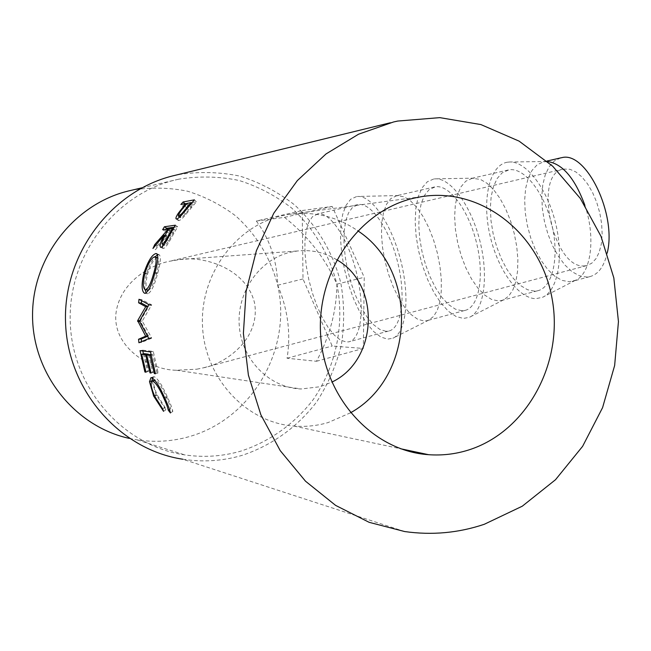 <?xml version="1.0" encoding="UTF-8"?>
<svg xmlns="http://www.w3.org/2000/svg" width="651" height="651" viewBox="0 0 651 651"><rect width="100%" height="100%" fill="white"/><g stroke="black" fill="none" stroke-linecap="round" stroke-linejoin="round"><path stroke-width="0.49" stroke-dasharray="3.25 2.44" d="M196.862 369.19L203.389 367.823C224.571 364.121 260.701 339.407 254.598 303.154C246.054 267.195 201.517 255.615 179.798 259.562L169.52 261.263C150.414 264.819 118.441 282.876 115.756 315.475C114.185 348.7 151.553 370.346 176.462 370.24L196.862 369.19M584.224 265.925L586.616 265.624L591.669 263.289L595.942 258.748L599.229 252.181L601.345 243.881L602.167 234.23L601.638 223.724L599.783 212.877L596.69 202.249L592.508 192.387L587.479 183.785L581.839 176.877L575.891 171.97L569.926 169.276L563.343 169.073C532.518 173.915 553.187 268.953 584.224 265.925M336.754 259.765C324.621 252.433 311.512 249.512 297.434 250.985L290.224 252.271C259.472 259.399 236.403 292.364 239.308 326.289C241.92 360.247 269.872 388.029 301.193 388.981L320.121 386.727L331.823 382.121M560.633 157.9L554.383 160.952L549.192 166.68L545.269 174.769L542.779 184.786L541.795 196.26L542.356 208.654L544.423 221.413L547.89 233.969L552.618 245.785L558.387 256.323L564.97 265.095L572.066 271.695L579.357 275.755L586.51 277.049L589.676 276.675C598.204 274.527 604.055 266.633 607.228 252.97M547.515 161.538L543.422 161.863L537.205 164.752L532.03 170.375L528.124 178.407L525.634 188.424L524.665 199.938L525.227 212.413L527.294 225.287L530.752 237.981L535.464 249.935L541.217 260.62L547.76 269.53L554.823 276.244L562.065 280.394L569.153 281.745L575.313 280.361C590.896 274.331 596.056 237.851 584.899 205.358M507.422 162.197C489.715 165.045 482.017 198.352 489.503 233.196C496.746 268.066 517.797 298.622 535.952 298.671L542.682 297.238C557.72 290.818 564.018 257.755 555.62 223.301C547.377 188.814 526.48 161.538 509.953 161.985L507.422 162.197M534.381 291.143L527.481 289.711L520.401 285.447L513.476 278.604L507.023 269.555L501.327 258.724L496.64 246.623L493.149 233.79L491.009 220.795L490.333 208.206L491.163 196.61L493.466 186.528L497.185 178.472L502.149 172.849L509.017 169.83C524.145 167.12 544.415 192.476 551.934 225.075C559.648 257.641 552.43 287.913 537.409 290.81L534.381 291.143M472.3 178.293L465.685 181.263L460.932 186.886L457.433 194.983L455.309 205.122L454.642 216.807L455.44 229.502L457.645 242.628L461.168 255.607L465.847 267.862L471.479 278.84L477.826 288.043L484.596 295.017L491.505 299.395L498.202 300.925L501.132 300.624L503.719 299.769L508.781 296.042L512.898 289.858L515.885 281.427L517.569 271.101L517.879 259.31L516.756 246.599L514.257 233.546L510.498 220.754L505.64 208.833L499.935 198.327L493.645 189.701L487.062 183.313L480.479 179.424L472.3 178.293M433.712 178.992L427.292 181.792L422.043 187.87L418.178 196.838L415.859 208.214L415.159 221.43L416.087 235.857L418.569 250.83L422.499 265.698L427.707 279.784L433.957 292.47L440.979 303.154L448.474 311.316L456.099 316.524L463.471 318.445L469.477 317.273C483.595 311.381 488.917 277.725 480.21 242.213C471.658 206.66 451.257 178.366 435.771 178.83L433.712 178.992M461.836 310.755L455.342 309.135L448.62 304.635L441.996 297.523L435.763 288.173L430.197 277.041L425.542 264.631L421.986 251.514L419.7 238.258L418.78 225.449L419.293 213.674L421.221 203.47L424.509 195.341L429.025 189.726L435.381 186.796C449.459 184.331 469.021 210.574 476.801 243.93C484.751 277.261 478.656 307.899 464.659 310.486L461.836 310.755M396.947 195.65L390.869 198.531L386.596 204.145L383.545 212.299L381.82 222.569L381.478 234.433L382.528 247.356L384.896 260.75L388.476 274.022L393.114 286.586L398.615 297.881L404.727 307.386L411.188 314.645L417.714 319.267L423.98 320.992L426.698 320.756L428.854 320.056L433.533 316.484L437.285 310.34L439.913 301.844L441.272 291.355L441.297 279.312L439.954 266.267L437.309 252.832L433.468 239.649L428.627 227.329L423.012 216.457L416.909 207.523L410.586 200.915L404.344 196.879L396.947 195.65M356.545 196.578L350.694 199.279L346.006 205.342L342.686 214.374L340.847 225.881L340.546 239.299L341.767 253.98L344.452 269.262L348.464 284.463L353.623 298.907L359.71 311.951L366.464 322.994L373.593 331.489L380.754 336.99L387.614 339.138L392.887 338.219C405.947 332.93 410.146 298.663 401.122 262.036C392.236 225.376 372.453 196 358.164 196.456L356.545 196.578M385.905 331.278L379.867 329.463L373.552 324.703L367.262 317.297L361.264 307.638L355.845 296.181L351.231 283.462L347.618 270.035L345.16 256.51L343.988 243.474L344.143 231.512L345.657 221.185L348.472 212.999L352.492 207.392L358.286 204.56C371.208 202.38 389.965 229.551 398.005 263.704C406.224 297.832 401.366 328.836 388.509 331.082L385.905 331.278M318.014 213.837L312.529 216.612L308.786 222.219L306.222 230.43L304.937 240.821L304.961 252.873L306.279 266.031L308.826 279.702L312.472 293.275L317.061 306.165L322.4 317.794L328.259 327.624L334.37 335.184L340.465 340.066L346.251 342.003L348.733 341.84C360.971 339.781 365.154 308.59 356.805 274.047C348.61 239.47 330.301 211.803 318.014 213.837M350.45 412.832L328.096 422.572C316.988 425.811 305.644 426.983 294.073 426.096C246.745 422.702 205.358 379.207 202.567 327.217C199.352 275.259 235.442 225.97 282.095 215.717L288.303 214.513C313.603 210.94 336.738 216.352 357.716 230.747M404.662 531.55L182.793 459.232C202.966 462.324 222.732 461.03 242.107 455.358C271.841 445.504 297.645 426.844 316.646 401.919C327.99 384.342 336.225 365.398 341.336 345.087C344.542 324.393 344.379 303.757 340.855 283.185C333.239 252.873 317.159 225.628 294.293 204.683C277.944 191.988 259.887 182.492 240.105 176.169C219.721 171.913 199.076 171.4 178.179 174.647L175.062 175.339M129.321 438.4L137.255 439.897C154.889 442.534 172.206 441.451 189.189 436.642C252.743 418.617 292.258 348.659 277.692 285.236C270.604 258.016 256.689 234.978 235.947 216.108C221.307 204.984 205.163 196.675 187.512 191.199C169.325 187.529 150.942 187.162 132.356 190.092L130.46 190.515M179.188 179.106L177.129 179.554C116.244 192.94 68.168 254.614 70.218 321.317C71.805 388.037 123.137 446.025 184.624 454.87C203.836 457.702 222.675 456.424 241.122 451.037C269.945 441.524 294.976 423.467 313.424 399.315C336.323 365.862 344.802 323.848 336.925 284.178C329.26 254.256 314.197 228.892 291.729 208.084C275.878 195.796 258.357 186.601 239.186 180.506C219.428 176.397 199.426 175.933 179.188 179.106M256.339 221.031C269.978 239.535 277.098 260.937 277.7 285.236C287.905 309.388 291.021 333.727 287.058 358.245L316.459 361.272C329.788 336.551 336.6 310.852 336.909 284.178C324.947 257.812 307.467 235.54 284.471 217.369L256.339 221.031L302.219 210.55L303.008 278.945L332.189 346.039L363.339 348.448L364.226 277.277L332.173 206.432L302.219 210.55M169.504 409.414L170.668 408.706C170.098 405.842 168.617 401.838 166.208 396.695C161.953 387.142 158.315 381.584 155.304 380.005L154.735 380.021C152.806 381.6 153.628 386.596 157.184 395.011L165.077 407.42L165.899 409.837L156.11 394.807L152.082 381.03M164.516 397.549L166.208 396.695M154.865 380.168L155.304 380.005M154.71 396.256L157.184 395.011M162.701 408.869L165.077 407.42M163.556 411.326L165.899 409.837M154.442 395.645L156.11 394.807M152.415 377.954L154.279 376.742C157.876 378.597 162.262 385.392 167.429 397.126C170.407 403.433 172.198 408.21 172.816 411.465L170.668 408.706M151.659 377.686L154.279 376.742M164.915 398.404L167.429 397.126M170.44 412.97L172.816 411.465M155.459 373.764L158.128 372.885L155.312 373.267M151.048 355.088L152.757 354.73L157.021 372.706M152.757 354.73L150.942 354.502M149.486 354.323L153.717 372.169L150.926 372.551M151.073 373.039L153.717 372.169M148.469 354.535L152.635 371.998M144.392 353.68L148.591 371.347L145.824 371.721M145.962 372.201L148.591 371.347M140.038 350.669L142.748 350.165L142.886 351.011M143.399 353.892L147.525 371.168M142.748 350.165L153.262 351.402L158.128 372.885M150.503 351.922L153.262 351.402M139.753 320.65L140.404 320.642L148.501 306.906L147.744 306.841M140.404 320.642L140.404 321.423L139.648 321.431M147.704 336.225L148.436 335.924L147.574 336.006M148.436 335.924L140.404 321.423M141.56 341.629L141.641 342.377L138.923 342.76M139.005 299.281L141.723 299.623L151.659 304.863L142.244 321.106L151.553 337.747L151.593 338.251L148.81 338.553M151.593 338.251L141.641 342.377M151.553 337.747L148.762 338.04M142.244 321.106L139.493 321.13M151.61 305.368L148.827 305.116M151.659 304.863L148.876 304.611M141.723 299.623L141.593 300.689M148.501 306.906L147.907 306.588M145.002 293.308L147.736 293.739L146.215 292.901M145.067 289.711C144.359 285.594 144.831 280.402 146.483 274.144C148.745 266.487 151.602 260.725 155.068 256.852M144.815 273.664L146.483 274.144M157.518 254.866L159.283 254.801C161.123 256.787 160.594 262.963 157.688 273.322C154.409 285.716 151.089 292.519 147.736 293.739M157.119 254.069L158.405 254.614M155.011 272.541L157.688 273.322M157.566 257.861L157.151 257.837C153.88 258.992 150.69 264.371 147.582 273.957C145.433 283.161 145.547 288.588 147.907 290.248M148.42 290.297C151.162 288.995 153.864 283.405 156.541 273.542C158.909 264.949 159.349 259.757 157.851 257.975L157.851 257.975M157.151 257.837L154.588 256.803M147.582 273.957L144.945 273.2M156.541 273.542L154.865 273.054M174.094 227.24L177.674 226.743L169.545 241.13C166.99 245.655 164.963 248.096 163.458 248.47L162.937 248.365L162.563 246.306M167.071 239.82L169.545 241.13M160.943 247.282L163.458 248.47M162.994 244.459L166.493 236.582L155.426 249.683L152.944 248.519M164.874 235.654L166.493 236.582M155.67 245.101L157.168 245.85L155.426 249.683M157.168 245.85L168.544 232.887L166.941 231.911M168.349 229.486L169.935 230.495L168.544 232.887M169.935 230.495L164.947 231.162L162.636 229.697M166.119 229.217L164.947 231.162M175.339 225.197L177.674 226.743M167.608 236.427C165.126 240.813 164.125 243.759 164.597 245.256L164.89 245.321C166.729 244.109 168.837 241.041 171.205 236.126L174.745 229.844L171.058 230.34L167.608 236.427L165.208 235.044M163.865 244.809L164.89 245.321M168.715 228.859L171.058 230.34M173.15 228.835L174.745 229.844M191.947 202.616L196.399 201.802L186.031 214.236C182.809 218.126 180.449 220.25 178.944 220.608L178.284 220.469L178.813 217.776M183.842 212.486L186.031 214.236M176.698 218.972L178.944 220.608M179.326 216.816L188.017 205.431L182.866 206.351L180.856 204.487M179.025 213.731L180.506 214.92M186.52 204.048L188.017 205.431M184.941 203.739L182.866 206.351M185.079 203.869L186.121 203.673M186.983 203.519L191.069 202.77M194.389 199.849L196.399 201.802M184.933 210.273C181.906 213.91 180.441 216.401 180.539 217.735L180.888 217.816C182.89 216.71 185.445 214.057 188.546 209.858L192.973 204.544L189.172 205.228L184.933 210.273L182.825 208.466M179.749 216.954L180.888 217.816M187.138 203.34L189.172 205.228M191.475 203.153L192.973 204.544M277.7 285.236L303.008 278.945M287.058 358.245L332.189 346.039M316.459 361.272L363.339 348.448M336.909 284.178L364.226 277.277M284.471 217.369L332.173 206.432M171.368 231.943L173.768 233.375M169.585 235.19L171.205 236.126M189.457 205.545L191.549 207.409M184.77 206.107L186.276 207.466M187.008 208.54L188.546 209.858M586.616 265.624L203.389 367.823M179.798 259.562L297.434 250.985M546.962 161.049L543.422 161.863M508.162 169.992L471.47 178.439M434.583 186.943L396.182 195.788M357.545 204.683L317.314 213.959M288.303 214.513L421.555 196.643M390.348 122.754L393.505 121.989M137.255 439.897L184.624 454.87M141.967 187.814L177.129 179.554M153.555 376.758L150.951 377.702M147.224 293.666L144.961 293.3M159.283 254.801L156.72 253.711M162.937 248.365L160.569 247.242M163.816 244.866L164.597 245.256M178.284 220.469L176.152 218.907M179.643 217.052L180.539 217.735M294.073 426.096L400.699 448.767M388.509 331.082L348.733 341.84M398.453 195.544L358.164 196.456M428.854 320.056L392.887 338.219M464.659 310.486L426.698 320.756M474.197 178.146L435.771 178.83M503.719 299.769L469.477 317.273M537.409 290.81L501.132 300.624M546.628 161.513L509.953 161.985M575.313 280.361L542.682 297.238M589.676 276.675L572.278 281.378M176.462 370.24L301.193 388.981M563.343 169.073L169.529 261.263"/><path stroke-width="0.98" d="M331.823 382.121C378.109 360.508 381.047 284.658 336.754 259.765M607.228 252.97C617.002 214.391 586.16 150.951 561.919 157.64L560.633 157.9M414.264 198.075L421.555 196.643C482.562 186.821 541.087 234.824 552.129 298.825C563.904 362.672 526.944 431.759 468.37 450.069C455.407 454.121 442.143 455.659 428.586 454.691C373.104 451.094 323.97 398.143 320.593 334.321C316.72 270.539 359.531 210.232 414.264 198.075M357.716 230.747C419.187 270.873 415.2 377.132 350.45 412.832M184.217 205.61L185.983 203.551L180.856 204.487L183.102 201.965L194.389 199.849L183.842 212.486C180.579 216.441 178.195 218.606 176.698 218.972L176.047 218.826C175.591 218.077 176.356 216.197 178.35 213.186L184.217 205.61L184.77 206.107M166.184 231.447L167.6 229.014L162.636 229.697L164.41 226.76L175.339 225.197L167.071 239.82C164.491 244.41 162.441 246.9 160.943 247.282L160.431 247.177C159.536 245.337 160.756 241.35 164.093 235.206L152.944 248.519L154.718 244.63L166.184 231.447L166.941 231.911M155.011 272.541C151.675 285.138 148.338 292.063 145.002 293.308L144.498 293.227C141.552 291.2 141.332 284.585 143.847 273.387C147.785 261.515 151.789 254.891 155.858 253.532L156.72 253.711C158.543 255.705 157.965 261.987 155.011 272.541M137.662 320.658L145.661 336.185L138.541 339.261L138.923 342.76L148.81 338.553L139.493 321.13L148.876 304.611L139.005 299.281L138.606 302.788L145.734 306.686L137.662 320.658L139.753 320.65M154.352 373.576L150.015 355.3L146.76 354.893L151.073 373.039L149.982 372.86L145.686 354.754L141.69 354.25L145.962 372.201L144.904 372.022L140.038 350.669L150.503 351.922L155.459 373.764L154.352 373.576L155.312 373.267M170.44 412.97L168.267 410.171C167.665 407.266 166.143 403.189 163.694 397.964C159.365 388.256 155.703 382.601 152.7 380.998L152.139 381.014C150.226 382.609 151.089 387.695 154.71 396.256L162.701 408.869L163.556 411.326L153.644 396.052L149.494 381.689L150.951 377.702L151.659 377.686C155.247 379.574 159.658 386.482 164.915 398.404C167.934 404.808 169.781 409.666 170.44 412.97M390.348 122.754L175.062 175.339C112.599 189.482 63.416 252.922 65.515 321.488C67.151 390.079 119.686 449.743 182.793 459.232M397.728 121.053L393.505 121.989L358.546 134.212L326.029 153.937L297.336 180.596L273.762 213.243L256.404 250.643L246.111 291.257L243.393 333.361L248.397 375.139L260.872 414.793L280.223 450.63L305.522 481.219L335.599 505.379L369.117 522.314L404.662 531.55C431.955 535.399 458.507 532.974 484.303 524.275L522.289 506.193L555.506 479.722L582.612 446.334L602.574 407.656L614.65 365.471L618.45 321.61L613.836 277.928L600.987 236.28L580.358 198.474L552.707 166.225L519.091 141.129L480.894 124.569L439.791 117.636L397.728 121.053M141.967 187.814L130.46 190.515C75.996 202.575 32.705 255.867 32.55 314.612C32.045 373.357 74.832 426.608 129.321 438.4M168.267 410.171L169.504 409.414M163.694 397.964L164.516 397.549M152.7 380.998L154.865 380.168M154.735 380.021L152.139 381.014M153.644 396.052L154.442 395.645M152.082 381.03L152.415 377.954M149.494 381.689L152.065 380.68M150.015 355.3L151.048 355.088M150.942 354.502L146.76 354.893M149.982 372.86L150.926 372.551M145.686 354.754L148.469 354.535M148.404 354.185L144.392 353.68L141.69 354.25M144.904 372.022L145.824 371.721M142.886 351.011L143.399 353.892M147.744 306.841L145.734 306.686M139.648 321.431L137.654 321.448M147.574 336.006L145.661 336.185M147.704 336.225L141.267 338.943L138.541 339.261M141.267 338.943L141.56 341.629M141.593 300.689L141.332 303.073L138.606 302.788M147.907 306.588L141.332 303.073M146.215 292.901L145.067 289.711M143.847 273.387L144.815 273.664M155.068 256.852L157.518 254.866M155.858 253.532L157.119 254.069M154.865 273.054L153.856 272.761C156.281 264.013 156.753 258.732 155.272 256.942L157.566 257.861M145.433 289.801L148.42 290.297M155.272 256.942L154.588 256.803C151.317 257.983 148.102 263.452 144.945 273.2C142.756 282.558 142.838 288.076 145.189 289.76L145.58 289.809C148.347 288.645 151.105 282.965 153.856 272.761M148.306 290.305L145.58 289.809M162.563 246.306L162.994 244.459M164.093 235.206L164.874 235.654M154.718 244.63L155.67 245.101M167.6 229.014L168.349 229.486M164.41 226.76L166.697 228.273L166.119 229.217M166.697 228.273L174.094 227.24M173.15 228.835L172.385 228.355L168.715 228.859L165.208 235.044C162.677 239.511 161.651 242.506 162.115 244.019L163.865 244.809M172.385 228.355L168.788 234.734L169.585 235.19M162.4 244.076C164.239 242.839 166.371 239.731 168.788 234.734M178.813 217.776L179.326 216.816M178.35 213.186L179.025 213.731M185.983 203.551L186.52 204.048M183.102 201.965L184.941 203.739M186.121 203.673L186.983 203.519M191.069 202.77L191.947 202.616M191.475 203.153L190.93 202.64L187.138 203.34L182.825 208.466C179.749 212.177 178.252 214.7 178.333 216.051L179.749 216.954M190.93 202.64L186.422 208.035L187.008 208.54M178.675 216.132C180.685 215.001 183.265 212.307 186.422 208.035M584.899 205.358C574.939 178.284 562.48 163.678 547.515 161.538M561.024 157.811L546.962 161.049M144.961 293.3L144.489 293.227M162.189 244.052L163.816 244.866M178.39 216.099L179.643 217.052M400.699 448.767L428.586 454.691"/></g></svg>
